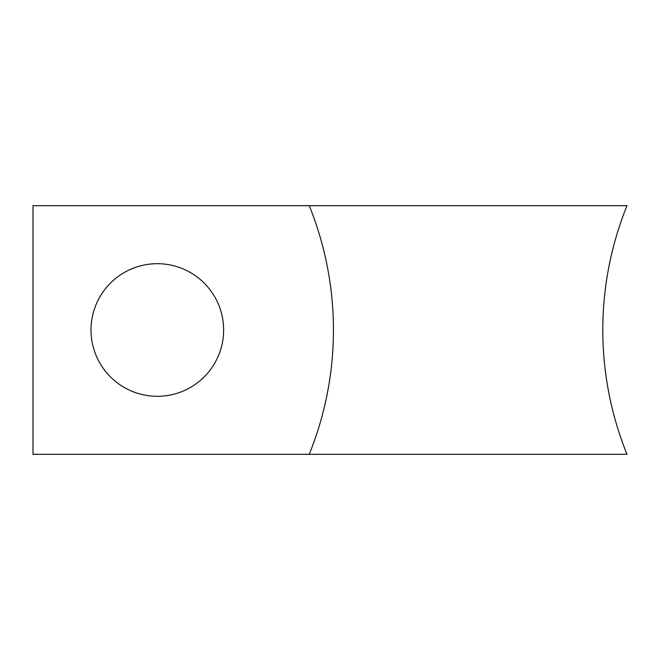 <?xml version="1.0" encoding="UTF-8"?>
<svg xmlns="http://www.w3.org/2000/svg" width="660" height="660" viewBox="0 0 660 660"><rect width="100%" height="100%" fill="white"/><g stroke="black" fill="none" stroke-linecap="round" stroke-linejoin="round"><path stroke-width="0.99" d="M627 454.319L309.251 454.319A331.526 331.526 0 0 0 309.251 205.681L627 205.681A331.526 331.526 0 0 0 627 454.319M157.319 263.695A66.305 66.305 0 0 0 91.014 330A66.305 66.305 0 0 0 157.319 396.305A66.305 66.305 0 0 0 223.624 330A66.305 66.305 0 0 0 157.319 263.695M582.697 454.319L353.554 454.319M333.44 330A331.526 331.526 0 0 0 309.251 205.681L33 205.681L33 454.319L309.251 454.319"/></g></svg>

